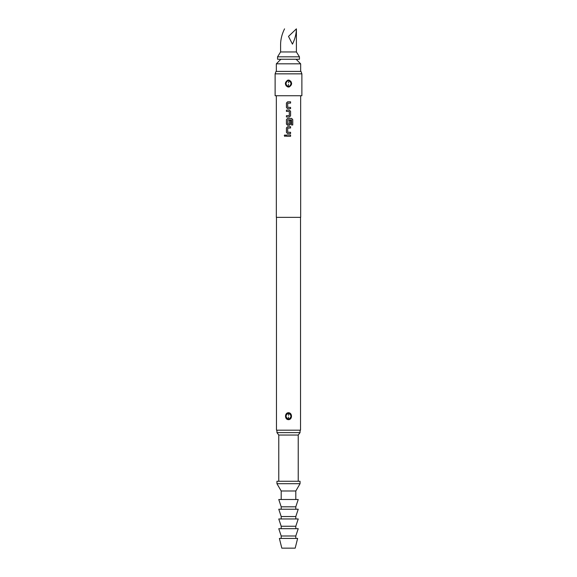 <?xml version="1.0" encoding="UTF-8"?>
<svg xmlns="http://www.w3.org/2000/svg" width="577" height="577" viewBox="0 0 577 577"><rect width="100%" height="100%" fill="white"/><g stroke="black" fill="none" stroke-linecap="round" stroke-linejoin="round"><path stroke-width="0.87" d="M285.009 134.867L284.288 135.66L285.009 136.453L285.759 135.66L284.995 134.867L284.245 135.66L284.995 136.453M276.34 95.739L276.34 217.356L300.66 217.356L300.66 95.739M286.43 136.295L290.584 136.295L290.584 135.018L286.43 135.018L286.43 136.295L286.452 135.018M287.613 133.575L290.584 133.575L290.584 132.299L287.699 132.212L287.699 128.08L290.584 128L290.584 126.724L287.613 126.724L286.43 127.914L286.43 132.378L287.613 133.575M287.613 125.274L289.402 125.274L290.584 124.084L290.584 120.42L289.315 120.42L289.315 124.048L287.699 124.048L287.786 119.836L291.544 119.922L291.544 124.978L292.755 124.978L292.755 119.612L291.623 118.422L287.613 118.422L286.43 119.612L286.43 124.084L287.613 125.274M286.43 116.972L289.402 116.972L290.584 115.782L290.584 111.311L289.402 110.12L286.43 110.12L286.43 111.397L289.315 111.484L289.315 115.609L286.43 115.696L286.43 116.972L286.452 115.696M287.613 108.671L290.584 108.671L290.584 107.394L287.699 107.308L287.699 103.182L290.584 103.095L290.584 101.819L287.613 101.819L286.43 103.009L286.43 107.481L287.613 108.671M288.5 95.739L301.879 95.739L301.879 73.849L275.121 73.849L275.121 95.739L288.5 95.739M290.996 81.444L289.185 80.174C292.416 82.439 292.416 84.704 289.185 86.976L288.5 87.062L289.185 86.976L291.63 83.578M288.5 80.095L289.185 80.174L289.034 80.715L287.966 80.715L287.815 80.174L288.5 80.095M275.121 73.849L276.008 71.418L300.992 71.418L301.879 73.849M286.019 85.721L287.815 86.976C284.584 84.718 284.584 82.446 287.815 80.174M280.898 59.251L276.34 63.816L300.66 63.816L300.66 71.418M277.551 56.82L277.551 59.251L299.449 59.251L299.449 56.82L277.551 56.82L280.595 51.959L296.405 51.959L299.449 56.82M292.452 44.14C294.984 39.063 296.297 33.964 296.405 28.85L288.5 36.401L292.452 44.14L288.5 36.401M280.595 44.14C280.703 39.063 282.016 33.964 284.548 28.85C282.016 33.964 280.703 39.063 280.595 44.14L280.595 51.959M276.462 217.356L276.462 430.182L300.538 430.182L300.538 217.356M288.5 412.721L288.579 412.721C292.489 412.858 292.431 419.645 288.5 419.674L288.413 419.667C284.504 419.529 284.584 412.735 288.5 412.721M288.558 413.211C285.384 414.95 285.262 416.933 288.197 419.154L288.435 419.176C291.623 417.438 291.746 415.454 288.803 413.233L288.579 412.721M288.464 417.02L288.197 419.154M278.77 481.261L278.77 435.044L276.946 432.613L300.054 432.613L300.054 430.182M278.77 435.044L298.23 435.044L300.054 432.613M288.5 481.261L300.054 481.261L300.054 483.692L276.946 483.692L276.946 481.261L288.5 481.261M281.201 499.502L281.201 490.991L295.799 490.991L300.054 483.692M288.5 499.502L298.23 499.502L295.799 506.801L281.201 506.801L278.77 499.502L288.5 499.502M288.5 509.231L298.23 509.231L295.799 516.53L281.201 516.53L278.77 509.231L288.5 509.231M288.5 518.961L298.23 518.961L295.799 526.26L281.201 526.26L278.77 518.961L288.5 518.961M288.5 528.691L298.23 528.691L295.799 535.99L281.201 535.99L278.77 528.691L288.5 528.691M288.5 538.42L297.624 538.42L295.186 548.15L281.814 548.15L279.376 538.42L288.5 538.42M288.796 80.672L287.966 80.715C285.384 82.626 285.384 84.538 287.966 86.442L289.034 86.442C291.616 84.53 291.616 82.619 289.034 80.715L288.536 82.749M287.815 86.976L287.966 86.442L289.034 86.442L289.185 86.976M290.563 136.295L290.563 135.018M287.627 126.724L286.452 127.914L286.452 132.378L287.627 133.575M290.563 133.575L290.563 132.299M290.563 128L290.563 126.724M292.712 124.978L292.755 119.612M292.712 119.612L291.594 118.422M287.627 118.422L286.452 119.612L286.452 124.084L287.627 125.274M289.394 125.274L290.563 124.084L290.563 120.42M289.394 116.972L290.584 115.782M290.563 115.782L290.584 111.311M290.563 111.311L289.394 110.12M286.452 110.12L286.452 111.397M287.627 101.819L286.452 103.009L286.452 107.481L287.627 108.671M290.563 108.671L290.563 107.394M290.563 103.095L290.563 101.819M288.435 419.176L288.413 419.667M288.536 415.368L288.803 413.233M288.464 84.401L288.204 86.478M296.102 59.251L300.66 63.816M296.405 51.959L296.405 28.85M276.34 71.418L276.34 63.816M298.23 481.261L298.23 435.044M276.946 432.613L276.946 430.182M295.799 499.502L295.799 490.991M281.201 490.991L276.946 483.692M295.799 509.231L295.799 506.801M281.201 509.231L281.201 506.801M295.799 518.961L295.799 516.53M281.201 518.961L281.201 516.53M295.799 528.691L295.799 526.26M281.201 528.691L281.201 526.26M295.799 538.42L295.799 535.99M281.201 538.42L281.201 535.99"/></g></svg>

